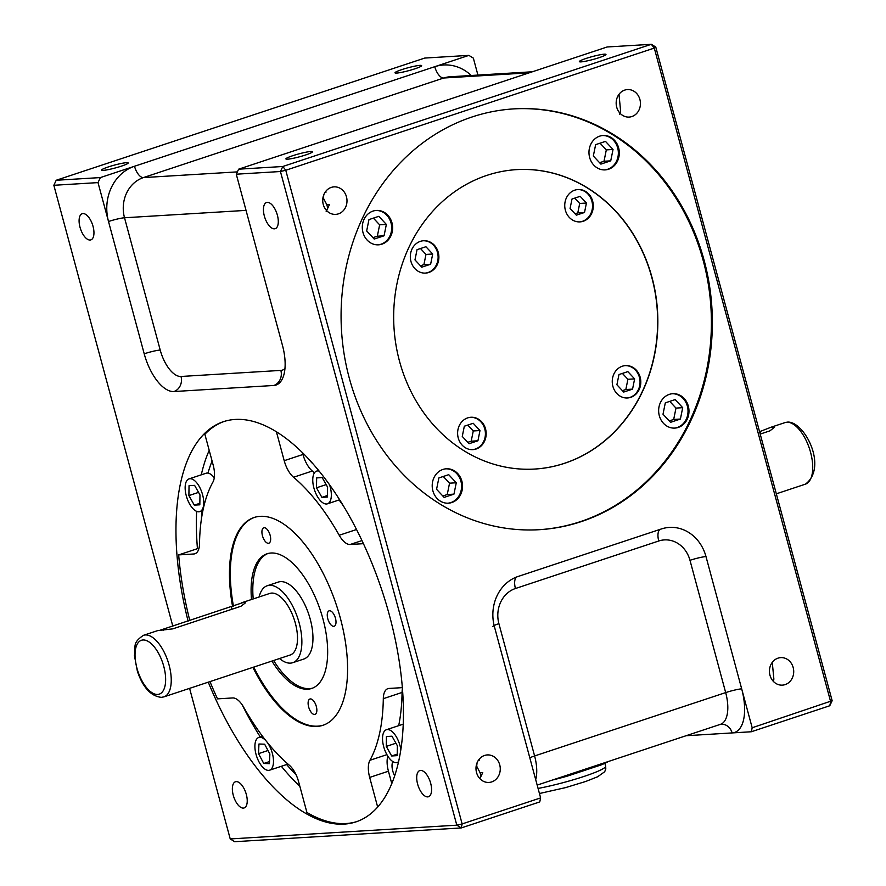 <?xml version="1.0" encoding="UTF-8"?>
<svg xmlns="http://www.w3.org/2000/svg" width="886" height="886" viewBox="0 0 886 886"><rect width="100%" height="100%" fill="white"/><g stroke="black" fill="none" stroke-linecap="round" stroke-linejoin="round"><path stroke-width="1.33" d="M238.633 169.182L607.154 46.98L651.321 44.3L654.289 48.077L285.768 170.267L280.441 171.519L236.274 174.199L238.633 169.182L282.8 166.502L285.768 170.267L462.138 823.925L456.811 825.176L280.441 171.519L282.8 166.502L651.321 44.3L655.773 47.058L654.289 48.077L830.658 701.734L829.783 705.743L751.306 731.758L686.096 735.723M477.931 75.088L473.357 58.144L468.893 55.375L100.384 177.577L98.014 182.605L144.208 353.791A40.535 18.728 -108.3 0 0 173.911 391.534L273.763 385.476A40.535 18.728 -108.3 0 0 276.022 385.045A40.535 18.728 -108.3 0 0 282.468 345.396L236.274 174.199M689.984 560.306A28.374 24.974 86.5 0 0 658.752 540.992L515.442 588.514A28.374 24.974 86.5 0 0 498.907 623.666L534.601 755.957L725.678 692.597L689.984 560.306A12.16 1.318 164.9 0 1 705.987 556.563L752.181 727.76L832.153 700.715L829.783 705.743M751.306 731.758L752.181 727.76M705.987 556.563A40.535 35.684 86.5 0 0 669.406 527.414A40.535 35.684 86.5 0 0 661.366 528.964L518.055 576.487A40.535 35.684 86.5 0 0 494.432 626.712L540.626 797.909L539.751 801.919L461.274 827.934L456.811 825.176L230.227 838.942L189.593 688.367M468.893 55.375L424.726 58.066L56.217 180.257L100.384 177.577M98.014 182.605L53.847 185.285L56.217 180.257M53.847 185.285L172.836 626.236M540.626 797.909L462.138 823.925L461.274 827.934L234.679 841.7L230.227 838.942M655.773 47.058L832.153 700.715M622.393 390.66L625.837 389.519L627.908 379.297L622.404 373.405M616.9 384.768L623.689 392.055L632.56 389.12L634.631 378.887L627.831 371.611L618.971 374.545L616.9 384.768M625.837 389.519L632.56 389.12M627.908 379.297L634.631 378.887M669.251 420.928L673.681 419.455L675.985 408.092L669.727 401.391M663.005 414.216L670.547 422.312L680.404 419.045L682.707 407.682L675.154 399.597L665.308 402.853L663.005 414.216M673.681 419.455L680.404 419.045M675.985 408.092L682.707 407.682M442.812 496.005L447.242 494.543L449.545 483.18L443.288 476.48M456.268 482.77L448.715 474.674L438.869 477.942L436.565 489.305L444.119 497.4L453.964 494.133L456.268 482.77L449.545 483.18M447.242 494.543L453.964 494.133M467.764 442.335L471.197 441.195L473.268 430.961L467.775 425.07M479.99 430.552L473.202 423.275L464.33 426.21L462.259 436.433L469.059 443.72L477.919 440.785L479.99 430.552L473.268 430.961M471.197 441.195L477.919 440.785M420.473 265.789L423.907 264.648L425.978 254.426L420.485 248.534M432.7 254.016L425.911 246.729L417.04 249.675L414.969 259.897L421.769 267.184L430.629 264.238L432.7 254.016L425.978 254.426M423.907 264.648L430.629 264.238M575.047 213.792L577.794 212.873L579.71 203.448L574.737 198.121M586.432 203.038L580.164 196.327L571.991 199.04L570.075 208.465L576.343 215.176L584.516 212.474L586.432 203.038L579.71 203.448M577.794 212.873L584.516 212.474M599.589 162.714L604.008 161.252L606.312 149.889L600.066 143.189M613.034 149.479L605.481 141.383L595.636 144.651L593.332 156.014L600.885 164.109L610.731 160.842L613.034 149.479L606.312 149.889M604.008 161.252L610.731 160.842M372.917 237.658L377.336 236.197L379.64 224.834L373.383 218.122M386.362 224.424L378.809 216.328L368.964 219.595L366.66 230.958L374.213 239.054L384.059 235.787L386.362 224.424L379.64 224.834M377.336 236.197L384.059 235.787M425.202 273.109A16.214 14.276 86.5 0 0 428.038 272.523A16.214 14.276 86.5 0 0 437.905 254.459A16.214 14.276 86.5 0 0 423.242 240.759M420.407 241.346A16.214 14.276 86.5 0 0 410.561 259.62A16.214 14.276 86.5 0 0 425.59 273.098A16.214 14.276 86.5 0 0 428.802 272.478A16.214 14.276 86.5 0 0 438.648 254.193A16.214 14.276 86.5 0 0 423.619 240.726A16.214 14.276 86.5 0 0 420.407 241.346M579.621 221.91A16.214 14.276 86.5 0 0 582.456 221.312A16.214 14.276 86.5 0 0 592.324 203.259A16.214 14.276 86.5 0 0 577.65 189.549M574.826 190.147A16.214 14.276 86.5 0 0 564.98 208.42A16.214 14.276 86.5 0 0 580.009 221.888A16.214 14.276 86.5 0 0 583.221 221.267A16.214 14.276 86.5 0 0 593.055 202.994A16.214 14.276 86.5 0 0 578.037 189.526A16.214 14.276 86.5 0 0 574.826 190.147M627.133 397.991A16.214 14.276 86.5 0 0 629.957 397.393A16.214 14.276 86.5 0 0 639.836 379.33A16.214 14.276 86.5 0 0 625.162 365.63M622.326 366.217A16.214 14.276 86.5 0 0 612.492 384.502A16.214 14.276 86.5 0 0 627.51 397.969A16.214 14.276 86.5 0 0 630.732 397.349A16.214 14.276 86.5 0 0 640.567 379.075A16.214 14.276 86.5 0 0 625.549 365.597A16.214 14.276 86.5 0 0 622.326 366.217M472.493 449.656A16.214 14.276 86.5 0 0 475.328 449.058A16.214 14.276 86.5 0 0 485.207 430.995A16.214 14.276 86.5 0 0 470.532 417.295M467.697 417.882A16.214 14.276 86.5 0 0 457.852 436.167A16.214 14.276 86.5 0 0 472.88 449.634A16.214 14.276 86.5 0 0 476.092 449.014A16.214 14.276 86.5 0 0 485.938 430.74A16.214 14.276 86.5 0 0 470.909 417.262A16.214 14.276 86.5 0 0 467.697 417.882M378.034 244.846A17.233 15.162 86.5 0 0 380.969 244.226A17.233 15.162 86.5 0 0 391.468 225.077A17.233 15.162 86.5 0 0 375.941 210.469M373.006 211.089A17.233 15.162 86.5 0 0 362.551 230.515A17.233 15.162 86.5 0 0 378.51 244.824A17.233 15.162 86.5 0 0 381.932 244.171A17.233 15.162 86.5 0 0 392.387 224.745A17.233 15.162 86.5 0 0 376.428 210.436A17.233 15.162 86.5 0 0 373.006 211.089M604.706 169.913A17.233 15.162 86.5 0 0 607.641 169.281A17.233 15.162 86.5 0 0 618.14 150.133A17.233 15.162 86.5 0 0 602.624 135.536M599.678 136.156A17.233 15.162 86.5 0 0 589.223 155.571A17.233 15.162 86.5 0 0 605.193 169.891A17.233 15.162 86.5 0 0 608.604 169.226A17.233 15.162 86.5 0 0 619.059 149.812A17.233 15.162 86.5 0 0 603.1 135.492A17.233 15.162 86.5 0 0 599.678 136.156M674.379 428.115A17.233 15.162 86.5 0 0 677.314 427.484A17.233 15.162 86.5 0 0 687.813 408.335A17.233 15.162 86.5 0 0 672.286 393.738M669.351 394.359A17.233 15.162 86.5 0 0 658.896 413.773A17.233 15.162 86.5 0 0 674.855 428.093A17.233 15.162 86.5 0 0 678.277 427.429A17.233 15.162 86.5 0 0 688.732 408.014A17.233 15.162 86.5 0 0 672.773 393.694A17.233 15.162 86.5 0 0 669.351 394.359M447.939 503.193A17.233 15.162 86.5 0 0 450.874 502.572A17.233 15.162 86.5 0 0 461.373 483.424A17.233 15.162 86.5 0 0 445.846 468.827M442.911 469.447A17.233 15.162 86.5 0 0 432.457 488.862A17.233 15.162 86.5 0 0 448.416 503.182A17.233 15.162 86.5 0 0 451.838 502.517A17.233 15.162 86.5 0 0 462.293 483.103A17.233 15.162 86.5 0 0 446.334 468.783A17.233 15.162 86.5 0 0 442.911 469.447M534.756 469.048A149.989 132.025 86.5 0 0 564.415 463.312A149.989 132.025 86.5 0 0 655.441 294.307A149.989 132.025 86.5 0 0 516.571 169.636M486.912 175.373A149.989 132.025 86.5 0 0 395.887 344.433A149.989 132.025 86.5 0 0 534.856 469.048A149.989 132.025 86.5 0 0 564.603 463.3A149.989 132.025 86.5 0 0 655.629 294.241A149.989 132.025 86.5 0 0 516.671 169.625A149.989 132.025 86.5 0 0 486.912 175.373M539.02 529.706A210.79 185.539 86.5 0 0 580.352 521.655A210.79 185.539 86.5 0 0 708.324 284.328A210.79 185.539 86.5 0 0 513.459 108.9M472.127 116.952A210.79 185.539 86.5 0 0 344.2 354.555A210.79 185.539 86.5 0 0 539.496 529.684A210.79 185.539 86.5 0 0 581.316 521.599A210.79 185.539 86.5 0 0 709.232 284.007A210.79 185.539 86.5 0 0 513.935 108.878A210.79 185.539 86.5 0 0 472.127 116.952M82.952 213.57A13.777 6.368 -108.3 0 0 82.188 213.714A13.777 6.368 -108.3 0 0 80.227 228.001A13.777 6.368 -108.3 0 0 90.095 240.028A13.777 6.368 -108.3 0 0 90.859 239.884A13.777 6.368 -108.3 0 0 92.82 225.598A13.777 6.368 -108.3 0 0 82.952 213.57M325.561 191.609L326.126 192.052L325.195 192.107M322.714 200.613L323.412 198.176L326.801 204.666L329.492 204.5L326.181 211.532M326.779 204.577L327.632 207.767M267.295 202.373A13.777 6.368 -108.3 0 0 266.531 202.517A13.777 6.368 -108.3 0 0 264.571 216.804A13.777 6.368 -108.3 0 0 274.438 228.832A13.777 6.368 -108.3 0 0 275.203 228.688A13.777 6.368 -108.3 0 0 277.163 214.401A13.777 6.368 -108.3 0 0 267.295 202.373M479.902 778.672L482.759 772.57L480.079 772.725L480.91 775.826M420.573 770.432A13.777 6.368 -108.3 0 0 419.798 770.576A13.777 6.368 -108.3 0 0 417.838 784.863A13.777 6.368 -108.3 0 0 427.705 796.891A13.777 6.368 -108.3 0 0 428.481 796.747A13.777 6.368 -108.3 0 0 430.441 782.46A13.777 6.368 -108.3 0 0 420.573 770.432M478.828 759.667L479.404 760.11L478.473 760.166M236.23 781.629A13.777 6.368 -108.3 0 0 235.454 781.773A13.777 6.368 -108.3 0 0 233.494 796.06A13.777 6.368 -108.3 0 0 243.362 808.087A13.777 6.368 -108.3 0 0 244.137 807.943A13.777 6.368 -108.3 0 0 246.098 793.657A13.777 6.368 -108.3 0 0 236.23 781.629M760.199 434.074L769.879 430.862L774.53 427.285L770.72 427.362L759.557 431.681M157.841 630.577L172.748 628.872L240.992 606.234L245.655 602.668L244.303 602.148L159.558 630.4M264.194 527.724A8.107 3.743 -108.3 0 0 263.74 527.812A8.107 3.743 -108.3 0 0 262.588 536.218A8.107 3.743 -108.3 0 0 268.392 543.284A8.107 3.743 -108.3 0 0 268.846 543.207A8.107 3.743 -108.3 0 0 269.997 534.801A8.107 3.743 -108.3 0 0 264.194 527.724M329.526 610.753A8.107 3.743 -108.3 0 0 329.083 610.842A8.107 3.743 -108.3 0 0 327.92 619.248A8.107 3.743 -108.3 0 0 333.734 626.324A8.107 3.743 -108.3 0 0 334.177 626.236A8.107 3.743 -108.3 0 0 335.34 617.83A8.107 3.743 -108.3 0 0 329.526 610.753M310.377 698.921A8.107 3.743 -108.3 0 0 309.934 699.01A8.107 3.743 -108.3 0 0 308.771 707.416A8.107 3.743 -108.3 0 0 314.585 714.481A8.107 3.743 -108.3 0 0 315.028 714.404A8.107 3.743 -108.3 0 0 316.191 705.998A8.107 3.743 -108.3 0 0 310.377 698.921M269.865 754.019L264.637 744.196L258.956 744.007L258.513 753.643L263.751 763.466L269.433 763.654L269.865 754.019M267.993 750.497L258.513 753.643M269.521 761.55L263.751 763.466M397.371 745.746L391.977 736.188L386.429 736.521L386.285 746.422L391.678 755.98L397.227 755.636L397.371 745.746M395.942 743.21L386.285 746.422M397.249 754.13L391.678 755.98M327.587 487.123L322.194 477.565L316.645 477.908L316.501 487.798L321.895 497.356L327.443 497.024L327.587 487.123M326.159 484.598L316.501 487.798M327.466 495.518L321.895 497.356M199.981 494.909L194.577 485.351L189.039 485.683L188.895 495.584L194.289 505.142L199.826 504.81L199.981 494.909M198.553 492.383L188.895 495.584M199.848 503.292L194.289 505.142M319.038 471.086A17.233 7.963 -108.3 0 0 317.587 470.931A17.233 7.963 -108.3 0 0 316.623 471.108A17.233 7.963 -108.3 0 0 314.176 488.972A17.233 7.963 -108.3 0 0 326.502 504.001A17.233 7.963 -108.3 0 0 327.466 503.813A17.233 7.963 -108.3 0 0 329.603 484.952M400.871 749.966A17.233 7.963 -108.3 0 0 387.359 729.543A17.233 7.963 -108.3 0 0 386.407 729.732A17.233 7.963 -108.3 0 0 383.948 747.585A17.233 7.963 -108.3 0 0 396.286 762.613A17.233 7.963 -108.3 0 0 397.249 762.436A17.233 7.963 -108.3 0 0 398.689 761.561M266.409 741.305A17.233 7.963 -108.3 0 0 259.731 737.296A17.233 7.963 -108.3 0 0 258.767 737.484A17.233 7.963 -108.3 0 0 256.32 755.337A17.233 7.963 -108.3 0 0 268.657 770.366A17.233 7.963 -108.3 0 0 269.61 770.189A17.233 7.963 -108.3 0 0 273.375 758.892A17.233 7.963 -108.3 0 0 266.974 742.003M296.112 774.829A201.676 93.196 -108.3 0 1 286.621 764.54A17.233 7.963 -108.3 0 0 286.676 764.529A17.233 7.963 -108.3 0 0 287.806 763.92M198.896 511.787A17.233 7.963 -108.3 0 0 199.859 511.599A17.233 7.963 -108.3 0 0 202.307 493.746A17.233 7.963 -108.3 0 0 189.969 478.706A17.233 7.963 -108.3 0 0 189.017 478.894A17.233 7.963 -108.3 0 0 186.558 496.747A17.233 7.963 -108.3 0 0 198.896 511.787M214.268 477.753A17.233 7.963 -108.3 0 0 207.977 473.102A17.233 7.963 -108.3 0 0 207.036 473.058A17.233 7.963 -108.3 0 0 206.073 473.235L189.017 478.894M392.863 761.572A11.153 5.15 -108.3 0 0 394.724 775.926M310.421 461.063A11.153 5.15 -108.3 0 0 312.437 463.312A179.371 82.896 71.7 0 1 312.459 463.323M201.809 510.945A201.676 93.196 -108.3 0 0 201.432 518.93M212.086 461.019A201.676 93.196 -108.3 0 0 207.977 473.102M356.903 821.566A210.79 97.416 -108.3 0 1 346.005 823.537A210.79 97.416 -108.3 0 1 306.91 812.462L298.615 781.74A20.267 9.369 -108.3 0 0 289.268 765.183A170.256 78.677 71.7 0 1 243.617 707.161A20.267 9.369 -108.3 0 0 232.675 697.947L217.513 698.866A210.79 97.416 -108.3 0 1 209.971 681.6M276.432 431.881L284.207 460.687A20.267 9.369 -108.3 0 0 293.554 477.244A170.256 78.677 71.7 0 1 339.216 535.266A20.267 9.369 -108.3 0 0 350.147 544.491L363.393 543.683M302.536 452.835L302.968 454.463A20.267 9.369 -108.3 0 0 312.315 471.02A170.256 78.677 71.7 0 1 314.441 472.847M339.094 499.959A170.256 78.677 71.7 0 1 343.026 505.352M196.637 511.344A210.79 97.416 -108.3 0 0 197.434 548.678L178.673 554.902L193.835 553.983A20.267 9.369 -108.3 0 0 194.964 553.761A20.267 9.369 -108.3 0 0 199.516 543.749A170.256 78.677 71.7 0 1 212.906 482.139A20.267 9.369 -108.3 0 0 213.161 465.006L204.865 434.284A210.79 97.416 -108.3 0 1 224.213 421.426M197.434 548.678L198.907 548.589M402.41 687.636L388.998 688.444A20.267 9.369 -108.3 0 0 387.869 688.666A20.267 9.369 -108.3 0 0 383.306 698.677A170.256 78.677 71.7 0 1 369.927 760.288A20.267 9.369 -108.3 0 0 369.672 777.421L377.691 807.146M402.477 688.477A20.267 9.369 -108.3 0 0 402.067 692.453A170.256 78.677 71.7 0 1 398.689 725.656M387.824 756.168A20.267 9.369 -108.3 0 0 388.433 771.208L391.822 783.745M279.544 658.542A40.535 18.728 -108.3 0 0 290.497 663.127A40.535 18.728 -108.3 0 0 292.757 662.695A40.535 18.728 -108.3 0 0 298.527 620.676A40.535 18.728 -108.3 0 0 269.499 585.314A40.535 18.728 -108.3 0 0 267.24 585.746A40.535 18.728 -108.3 0 0 259.122 596.976M292.757 662.695L303.854 659.018A40.535 18.728 -108.3 0 0 309.613 616.999A40.535 18.728 -108.3 0 0 280.596 581.637A40.535 18.728 -108.3 0 0 278.337 582.069L267.24 585.746M271.913 661.067A70.935 32.782 -108.3 0 0 307.752 689.197A70.935 32.782 -108.3 0 0 311.717 688.444A70.935 32.782 -108.3 0 0 321.806 614.917A70.935 32.782 -108.3 0 0 271.016 553.019A70.935 32.782 -108.3 0 0 267.063 553.772A70.935 32.782 -108.3 0 0 251.502 599.501M267.915 553.517A70.935 32.782 -108.3 0 0 253.208 598.936M273.619 660.502A70.935 32.782 -108.3 0 0 309.458 688.632A70.935 32.782 -108.3 0 0 312.559 688.134M254.515 517.369A109.454 50.58 -108.3 0 0 233.428 606.068M253.739 667.092A109.454 50.58 -108.3 0 0 317.731 726.155A109.454 50.58 -108.3 0 0 323.401 725.136M252.887 667.38A109.454 50.58 -108.3 0 0 316.878 726.442A109.454 50.58 -108.3 0 0 322.98 725.28A109.454 50.58 -108.3 0 0 338.552 611.838A109.454 50.58 -108.3 0 0 260.185 516.339A109.454 50.58 -108.3 0 0 254.083 517.502A109.454 50.58 -108.3 0 0 232.575 606.401M178.673 554.902A210.79 97.416 -108.3 0 0 189.814 620.61M208.265 682.165A210.79 97.416 -108.3 0 0 344.3 824.102A210.79 97.416 -108.3 0 0 356.05 821.854A210.79 97.416 -108.3 0 0 386.041 603.388A210.79 97.416 -108.3 0 0 235.111 419.455A210.79 97.416 -108.3 0 0 223.361 421.703A210.79 97.416 -108.3 0 0 188.109 621.175M209.207 450.365A210.79 97.416 -108.3 0 0 201.277 474.83M242.155 704.802A210.79 97.416 -108.3 0 0 260.307 736.975M281.349 766.29A210.79 97.416 -108.3 0 0 299.867 786.369M484.553 755.459A13.777 12.127 86.5 0 0 476.192 770.986A13.777 12.127 86.5 0 0 488.961 782.438A13.777 12.127 86.5 0 0 491.697 781.917A13.777 12.127 86.5 0 0 500.058 766.379A13.777 12.127 86.5 0 0 487.289 754.927A13.777 12.127 86.5 0 0 484.553 755.459M778.008 658.154A13.777 12.127 86.5 0 0 769.635 673.681A13.777 12.127 86.5 0 0 782.404 685.133A13.777 12.127 86.5 0 0 785.14 684.612A13.777 12.127 86.5 0 0 793.513 669.074A13.777 12.127 86.5 0 0 780.743 657.622A13.777 12.127 86.5 0 0 778.008 658.154M624.73 90.095A13.777 12.127 86.5 0 0 616.368 105.622A13.777 12.127 86.5 0 0 629.138 117.074A13.777 12.127 86.5 0 0 631.873 116.553A13.777 12.127 86.5 0 0 640.235 101.015A13.777 12.127 86.5 0 0 627.465 89.564A13.777 12.127 86.5 0 0 624.73 90.095M331.286 187.4A13.777 12.127 86.5 0 0 322.925 202.927A13.777 12.127 86.5 0 0 335.694 214.379A13.777 12.127 86.5 0 0 338.419 213.858A13.777 12.127 86.5 0 0 346.791 198.32A13.777 12.127 86.5 0 0 334.022 186.868A13.777 12.127 86.5 0 0 331.286 187.4M604.263 54.179A13.777 1.484 -15.1 0 0 589.101 57.49A13.777 1.484 -15.1 0 0 579.355 61.621A13.777 1.484 -15.1 0 0 581.061 61.876A13.777 1.484 -15.1 0 0 596.223 58.565A13.777 1.484 -15.1 0 0 605.969 54.434A13.777 1.484 -15.1 0 0 604.263 54.179M310.82 151.484A13.777 1.484 -15.1 0 0 295.647 154.795A13.777 1.484 -15.1 0 0 285.901 158.926A13.777 1.484 -15.1 0 0 287.607 159.181A13.777 1.484 -15.1 0 0 302.779 155.87A13.777 1.484 -15.1 0 0 312.514 151.739A13.777 1.484 -15.1 0 0 310.82 151.484M126.477 162.681A13.777 1.484 -15.1 0 0 111.304 165.992A13.777 1.484 -15.1 0 0 101.569 170.123A13.777 1.484 -15.1 0 0 103.274 170.378A13.777 1.484 -15.1 0 0 118.436 167.066A13.777 1.484 -15.1 0 0 128.182 162.935A13.777 1.484 -15.1 0 0 126.477 162.681M419.92 65.376A13.777 1.484 -15.1 0 0 404.758 68.687A13.777 1.484 -15.1 0 0 395.012 72.818A13.777 1.484 -15.1 0 0 396.718 73.073A13.777 1.484 -15.1 0 0 411.879 69.761A13.777 1.484 -15.1 0 0 421.625 65.63A13.777 1.484 -15.1 0 0 419.92 65.376M157.863 630.555L143.543 635.295A32.428 14.984 71.7 0 1 145.348 634.952A32.428 14.984 71.7 0 1 168.573 663.249A32.428 14.984 71.7 0 1 163.954 696.861L290.209 654.998A32.428 14.984 -108.3 0 0 294.828 621.385A32.428 14.984 -108.3 0 0 271.603 593.088A32.428 14.984 -108.3 0 0 269.798 593.432L241.823 602.713M477.056 762.846L476.69 766.235L476.236 765.692M475.992 768.671L476.69 766.235L480.046 772.647M326.89 209.838A13.777 1.484 -15.1 0 0 326.557 209.849A13.777 1.484 -15.1 0 0 326.004 209.893M323.778 194.787L323.412 198.176L322.969 197.633M619.004 94.304L620.599 111.071L619.624 114.228M772.282 662.363L773.877 679.13L773.356 681.367M607.818 761.683L607.807 761.838A52.695 5.693 164.9 0 1 601.14 764.917L567.018 776.225A52.695 5.693 164.9 0 1 553.949 779.691L553.905 779.558M567.018 776.225L566.763 775.294M601.14 764.917L600.885 763.976M553.949 779.691L552.809 779.924M532.375 71.777L450.11 76.772A32.428 28.54 86.5 0 0 443.687 78.012L143.41 177.588A32.428 28.54 86.5 0 0 124.516 217.768A12.16 1.318 164.9 0 0 108.513 221.511A44.588 39.25 -93.5 0 1 134.506 166.258A12.16 5.615 71.7 0 0 143.41 177.588L237.37 171.884M741.682 688.843A44.588 20.611 71.7 0 1 732.102 732.932A12.16 10.71 -93.5 0 0 721.126 724.183L720.528 724.305A32.428 14.984 -108.3 0 0 725.678 692.597A12.16 1.318 164.9 0 1 741.682 688.843M785.029 422.589L787.643 422.09C804.521 421.204 828.1 467.132 805.44 484.144A32.428 14.984 -108.3 0 0 810.059 450.542A32.428 14.984 -108.3 0 0 786.834 422.245A32.428 14.984 -108.3 0 0 785.029 422.589L770.709 427.34M157.686 694.447A28.374 13.113 -108.3 0 0 163.777 666.394A28.374 13.113 -108.3 0 0 142.989 639.98A28.374 13.113 -108.3 0 0 136.898 668.033A28.374 13.113 -108.3 0 0 157.686 694.447M760.919 433.83L760.277 431.449M163.367 630.256L163.157 629.448M232.043 609.214L231.39 606.821M302.968 454.463L284.207 460.687M312.315 471.02L293.554 477.244M356.493 529.529L339.216 535.266M361.942 540.582L350.147 544.491M195.994 553.263L193.835 553.983M402.067 692.453L383.306 698.677M386.916 754.65L369.927 760.288M388.433 771.208L369.672 777.421M529.806 757.818A12.16 1.318 164.9 0 1 534.601 755.957A32.428 14.984 71.7 0 1 535.698 779.636M246.031 210.381L124.516 217.768L160.211 350.048A28.374 13.113 -108.3 0 0 180.999 376.472L280.851 370.403A28.374 13.113 -108.3 0 0 284.971 368.521M529.23 72.818L443.687 78.012A12.16 5.615 71.7 0 1 434.771 66.694A44.588 39.25 -93.5 0 1 471.241 75.487M658.752 540.992A12.16 5.615 71.7 0 1 660.07 529.396M515.442 588.514A12.16 5.615 71.7 0 1 516.649 576.985M492.926 626.48A12.16 1.318 164.9 0 1 498.907 623.666M273.763 385.476A12.16 10.71 86.5 0 0 280.851 370.403M173.911 391.534A12.16 10.71 86.5 0 0 180.999 376.472M144.208 353.791A12.16 1.318 164.9 0 1 160.211 350.048M538.068 788.44A44.588 4.818 -15.1 0 0 583.143 776.723A44.588 4.818 -15.1 0 0 605.67 766.191L604.883 763.278M143.543 635.295C131.693 643.125 136.034 646.68 134.417 655.507L137.385 671.278C142.901 687.481 150.886 696.174 161.341 697.36L163.954 696.861M805.44 484.144L776.324 493.812M327.466 503.813L339.582 499.804M397.249 762.436L398.6 761.982M269.61 770.189L286.676 764.529M199.859 511.599L202.894 510.591M720.528 724.305L537.171 785.107M258.767 737.484L262.5 736.244M386.407 729.732L403.307 724.128M316.623 471.108L318.539 470.477M605.67 766.191L605.803 768.97L604.695 771.739L597.64 776.767L585.701 781.474L565.6 787.61L539.441 793.513"/></g></svg>
